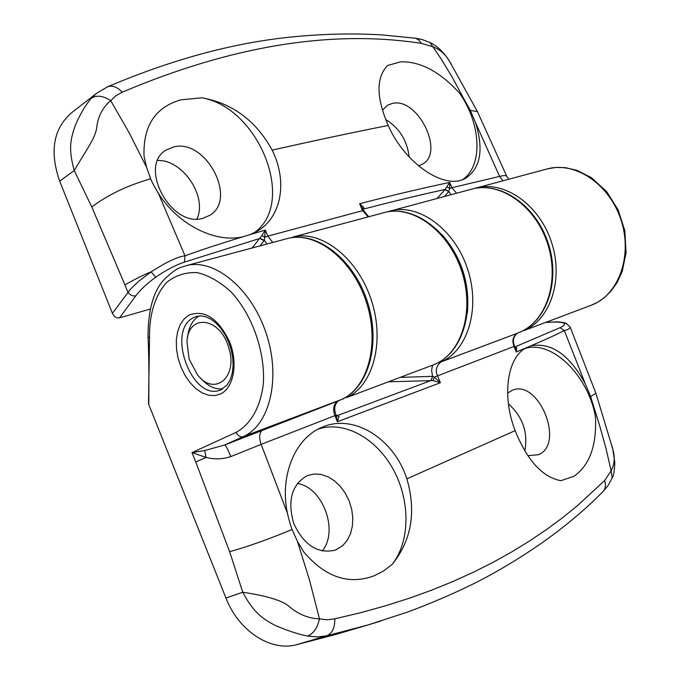 <?xml version="1.0" encoding="UTF-8"?>
<svg xmlns="http://www.w3.org/2000/svg" width="680" height="680" viewBox="0 0 680 680"><rect width="100%" height="100%" fill="white"/><g stroke="black" fill="none" stroke-linecap="round" stroke-linejoin="round"><path stroke-width="1.02" d="M508.41 403.826C522.733 416.84 528.207 432.514 524.832 450.84M507.594 393.1L512.218 390.303C538.433 378.582 565.25 443.76 538.577 454.699L527.901 455.693M525.164 348.432C552.321 339.881 588.727 376.244 595.485 417.146C596.76 445.663 589.552 465.392 573.869 476.34L560.838 480.7C542.419 477.139 527.187 460.454 515.151 430.627C501.594 396.058 507.187 357.17 526.312 347.769L516.307 351.976L515.125 347.361M297.279 483.429C322.83 487.237 339.065 530.961 322.192 551.046M307.173 475.66L314.347 473.977L321.164 474.453L327.99 476.782L334.492 480.837L340.365 486.412L345.338 493.246L349.18 500.998L351.704 509.32L352.801 517.82L352.393 526.082L350.506 533.732L347.216 540.379L342.661 545.7L335.452 550.094C317.968 554.174 304.096 545.377 293.82 523.711C287.198 500.659 291.644 484.644 307.173 475.66M318.104 429.165C344.148 420.308 376.363 438.252 393.337 469.565C410.44 500.803 410.329 541.663 392.037 564.502L383.418 571.038L374.076 575.832C348.644 585.14 325.201 577.175 303.748 551.931L297.457 541.424L309.519 580.125L319.473 618.876L327.156 619.769L334.815 618.834C334.883 627.954 332.154 633.615 326.629 635.825L317.22 636.973L307.488 636.046C298.596 634.338 287.887 630.827 275.349 625.498C263.219 619.081 253.895 613.275 242.777 592.246C267.844 596.029 283.5 600.95 289.748 607.01C298.681 614.448 308.593 618.4 319.473 618.876C317.39 628.065 313.395 633.794 307.488 636.046M336.685 415.523L337.858 415.514L338.912 416.789L337.399 421.745L336.124 415.004M337.084 415.642L338.912 416.789M400.24 377.383L432.599 376.337L434.333 377.145L433.092 380.613L388.611 381.777M387.149 211.922L390.719 210.851C418.863 203.303 454.41 229.126 467.423 268.524C480.752 307.819 468.078 350.37 441.218 361.837L440.818 362.015C436.228 366.087 435.14 370.694 437.563 375.844L434.333 377.145L440.36 382.721L433.092 380.613M432.642 376.346L431.111 380.494L337.603 415.514M432.463 365.219L431.613 370.549L432.599 376.337L431.026 380.494M514.93 346.868L516.638 347.846L516.307 351.976L514.038 346.451C511.819 340.587 512.915 336.2 517.327 333.276L520.242 331.993C546.933 320.654 559.954 280.015 547.332 242.871C535.015 205.623 500.302 181.492 472.353 188.981L471.172 189.295M516.638 347.846L515.049 347.166M570.053 326.8L570.171 327.08C569.832 328.644 567.876 329.791 564.298 330.523L559.971 327.709L514.947 346.911M530.791 345.865C551.318 342.057 569.491 354.739 585.318 383.894L564.298 330.523C556.861 334.407 545.692 339.524 530.791 345.865L526.312 347.769M602.692 491.895L603.007 491.581C605.489 488.784 606.042 485.095 604.673 480.505L611.141 470.781L605.846 447.908L599.496 425.111L590.639 396.601L585.318 383.894M593.665 406.997L595.485 417.146M515.1 347.284L514.658 346.23L514.038 346.451L437.563 375.844L440.36 382.721L337.399 421.745L334.934 415.616L261.146 444.371L287.427 513.188C279.471 475.881 295.035 438.345 321.555 427.49C353.013 413.024 393.745 438.081 406.878 478.856C416.449 512.006 411.502 540.549 392.037 564.502M287.427 513.188C289.094 520.608 290.649 526.048 292.102 529.49L297.457 541.424M338.325 400.902L341.309 399.568C368.186 388.025 380.256 343.094 366.036 301.078C352.138 258.944 315.716 230.928 287.538 238.501L286.348 238.816M236.113 432.352C237.881 435.863 240.252 437.274 243.236 436.602C269.918 425.059 281.197 377.876 266.109 333.166C251.337 288.346 214.26 258.094 186.269 265.642L287.538 238.501C316.727 230.758 353.243 258.842 367.072 300.713C381.216 342.482 369.155 387.473 341.42 399.517L338.224 400.953C334.399 404.642 333.719 409.377 336.183 415.166L334.934 415.616C332.486 409.003 333.54 404.132 338.113 400.996L224.833 444.95L204.714 450.542L192.015 452.6L236.113 432.352C250.588 424.532 260.508 407.209 263.313 384.047C265.378 352.087 252.441 315.001 231.251 292.077C220.226 281.936 208.887 275.451 197.234 272.62C185.92 272.085 175.865 275.238 167.076 282.064C155.252 294.618 149.056 314.695 149.532 337.934L148.512 403.844L225.947 598.026C238.57 630.87 270.249 651.508 295.962 644.869L335.894 634.398L367.854 624.996L326.629 635.825L295.962 644.869M517.463 333.217L440.818 362.015L439.458 361.973M559.971 327.709C564.578 325.593 565.7 324.012 563.337 322.983C560.983 322.099 556.376 321.844 549.516 322.235L545.666 322.464M545.955 322.354L549.516 322.235M612.774 449.089L614.805 462.264C614.457 471.172 613.581 476.348 612.187 477.793L611.141 470.781C614.584 464.21 615.128 457.002 612.782 449.14L612.06 446.165M602.956 491.64C608.719 484.908 608.124 485.868 612.178 477.793L611.991 478.21M262.999 429.734C259.326 432.267 258.706 437.146 261.146 444.371L230.817 456.586C222.606 459.298 214.362 459.569 206.074 457.402L192.015 452.6L195.755 461.941L206.074 457.402L204.714 450.542M230.817 456.586C227.885 449.488 225.896 445.604 224.833 444.95L243.236 436.602L341.42 399.517M334.815 618.834L360.757 612.671L385.526 605.803L409.19 598.273L431.749 590.112L453.245 581.366L473.756 572.05L493.306 562.19L511.844 551.854L529.473 541.042L546.236 529.754L562.122 518.041L577.15 505.912L604.673 480.505M225.947 598.026L242.777 592.246L229.636 551.71L195.755 461.941M381.012 620.985L367.854 624.996M228.574 347.225C219.921 316.685 187.841 313.514 186.992 342.014L189.108 359.023L197.336 374.587C214.395 397.307 238.782 377.051 228.574 347.225M187.519 337.943C188.572 327.19 192.499 319.846 199.299 315.92M222.81 388.883C214.999 389.666 207.519 385.993 200.387 377.876M202.929 218.288C171.292 228.301 137.674 166.073 166.124 150.042L173.995 146.846C206.04 138.712 237.643 199.112 209.848 215.296L202.929 218.288M451.299 64.124L449.497 61.276C445.672 54.536 440.24 49.733 433.185 46.861L421.396 43.376L418.565 39.814L415.488 38.233L382.568 34.952C352.937 33.099 321.708 33.864 288.889 37.255C231.701 43.282 171.275 59.789 107.635 86.776L107.686 86.751C112.344 85.11 117.206 86.921 122.264 92.183L115.872 95.778L110.695 100.64L129.226 132.897L146.489 167.11L144.032 156.026C143.021 126.013 155.236 107.296 180.693 99.866L201.9 97.784C259.845 108.009 297.126 204.349 253.529 233.147M382.449 110.185L387.498 105.247L392.241 103.445C417.537 96.832 445.137 152.354 422.433 164.194L418.455 165.852M362.772 208.785L359.626 203.737C392.3 195.279 422.331 188.173 449.71 182.41L449.659 188.521L448.834 191.48L445.128 189.44L449.71 182.41L451.962 187.706L499.579 176.4L475.456 122.51C483.871 149.421 480.675 167.952 465.868 178.092C445.646 190.935 405 164.007 388.212 125.46C376.168 97.469 375.972 77.478 387.634 65.492L400.656 61.821C420.325 61.328 439.841 71.647 459.212 92.778C481.015 123.131 483.335 165.368 462.893 179.469M448.834 191.48L444.423 196.46M437.18 198.398L444.941 189.644L448.749 191.599L451.12 194.667M456.526 193.214L451.962 187.706L449.659 188.521L447.142 186.975M362.958 209.227L364.012 207.748L363.154 209.703M368.177 216.894L362.457 210.477L359.626 203.737L364.012 207.748M363.035 209.415L363.69 209.057C393.006 201.416 420.155 194.871 445.128 189.44L444.941 189.644M363.043 209.423L363.638 209.125M252.169 247.979L261.825 235.611L265.285 230.061L264.367 240.346L259.955 245.888M261.825 235.611L265.03 237.158L267.801 236.138L272.791 242.454M259.837 238.298L264.367 240.346L267.002 244.001M184.424 262.123C174.998 265.361 165.444 270.394 155.771 277.202L151.096 271.864C145.647 273.904 136.918 278.222 124.899 284.818L127.857 292.213C130.05 295.146 132.694 296.361 135.796 295.851L119.544 317.849C116.518 318.3 114.146 316.786 112.412 313.327L130.628 288.991L138.788 281.231L151.096 271.864C166.489 261.978 177.794 256.64 185.011 255.841L184.424 262.123L259.692 238.484L264.146 240.635M201.9 97.784C232.645 103.352 256.062 120.794 272.17 150.127C287.759 181.331 281.639 217.175 257.286 231.141L250.231 234.566L265.285 230.061L267.801 236.138L363.451 210.418M243.227 236.691C215.543 243.576 177.913 224.629 158.381 193.273L185.011 255.841C199.844 250.376 219.249 243.993 243.227 236.691L250.231 234.566M146.489 167.11L150.671 178.772C151.946 182.095 154.513 186.923 158.381 193.273M459.212 92.778L465.12 101.116L452.123 77.07L440.495 57.928L429.904 42.474M475.456 122.51L470.313 110.33L465.12 101.116M155.771 277.202C147.067 283.475 140.411 289.688 135.796 295.851M119.544 317.849L150.153 309.077M91.316 98.269C96.594 94.885 103.054 95.676 110.695 100.64C102.892 107.151 98.269 115.846 96.832 126.735C95.633 137.292 89.037 145.605 74.222 170.535C68.076 147.951 70.712 139.17 75.14 125.757C79.968 114.427 85.357 105.264 91.316 98.269L96.679 93.219L71.349 112.939C53.312 128.834 49.436 151.564 59.696 181.135L112.412 313.327M414.945 38.123L414.418 38.046M502.902 180.795L499.579 176.4C503.557 175.457 505.903 175.338 506.625 176.043L506.736 176.29M150.671 178.772C126.973 185.674 107.355 195.092 91.808 207.009L74.222 170.535L59.696 181.135M421.396 43.376C331.559 29.512 231.846 45.781 122.264 92.183M157.683 160.488C182.767 159.434 207.638 196.698 196.953 218.977M385.637 119.408C399.364 127.993 407.201 140.505 409.148 156.961M220.074 390.159L227.043 385.118L230.444 379.253L232.288 373.023L233.096 365.806L232.747 357.96L231.243 349.885L228.642 341.964L225.063 334.594L220.702 328.117L215.806 322.856L210.672 319.014L205.615 316.71L200.906 315.885L196.647 316.396L193.248 317.806C166.115 330.939 192.151 401.361 220.074 390.159L221.578 389.563M188.921 315.095C204.476 309.383 217.982 318.163 229.44 341.436C238.238 362.907 233.886 387.676 220.643 393.924L214.795 395.615L208.496 395.241L202.054 392.844L195.789 388.56L190.009 382.611L184.969 375.3L180.922 366.979L178.049 358.054L176.494 348.933L176.324 340.059L177.573 331.865L180.166 324.743L184.008 319.056L188.921 315.095M514.658 346.23C512.363 340.935 513.273 336.617 517.395 333.251L441.218 361.837L439.807 361.777M467.373 312.987C469.914 283.424 461.533 257.38 442.221 234.855M566.491 323.382L563.337 322.983M229.636 551.71C248.217 546.508 269.042 539.104 292.102 529.49M590.639 396.601L595.884 393.227M149.532 337.934L148.01 336.762C149.167 358.802 148.911 385.721 148.775 403.563M406.878 478.856L515.151 430.627M590.81 305.413L593.138 304.47C619.539 293.284 632.783 254.456 620.806 219.292C609.144 184.025 575.306 161.406 547.655 168.802L555.96 167.45L565.292 167.654L576.997 170.349L591.37 177.633L606.704 191.692L618.137 209.891L624.801 230.597L626.085 252.79L622.192 271.558L617.032 282.736L610.708 291.507L603.84 298.044L597.354 302.379L590.81 305.413L524.178 330.505C550.851 319.175 563.89 278.639 551.293 241.604C539.019 204.459 504.348 180.404 476.408 187.893L473.798 188.632M432.964 365.024L346.29 397.681C373.175 386.147 385.279 341.334 371.101 299.447C357.247 257.457 320.858 229.542 292.68 237.125L384.65 212.475C414.043 204.637 450.347 231.676 462.876 271.889C475.762 311.993 461.558 354.748 432.964 365.024L435.336 364.055C462.204 352.589 474.852 309.885 461.473 270.436C448.409 230.877 412.802 204.927 384.65 212.475L383.46 212.797M473.815 188.632L547.646 168.802M477.462 111.665L470.313 110.33M124.899 284.818L91.808 207.009M388.212 125.46C353.566 132.303 314.882 140.522 272.17 150.127M387.124 211.93L472.353 188.981C500.922 181.381 535.755 205.547 548.012 242.641C560.601 279.607 547.544 320.322 520.31 331.967M612.782 449.14L595.935 393.363L570.171 327.08L565.854 323.119C556.223 321.028 555.552 322.184 550.06 322.116M186.269 265.633C180.455 267.852 177.565 266.645 164.416 279.276C153.561 290.708 148.087 309.868 148.01 336.762M603.007 491.581C571.752 523.26 533.137 551.65 487.144 576.733C462.145 590.257 427.457 605.005 405.73 612.671L368.101 624.92M368.73 216.742L363.443 210.392L362.67 208.539M519.979 332.112L521.815 331.466M341.522 399.475L343.91 398.659M107.686 86.742L96.645 93.245M449.446 61.191C443.998 52.428 437.614 46.248 430.296 42.653C419.492 38.547 424.873 40.163 414.859 38.105M506.634 176.06L508.767 179.222M506.634 176.043L477.275 111.273L449.488 61.268"/></g></svg>
